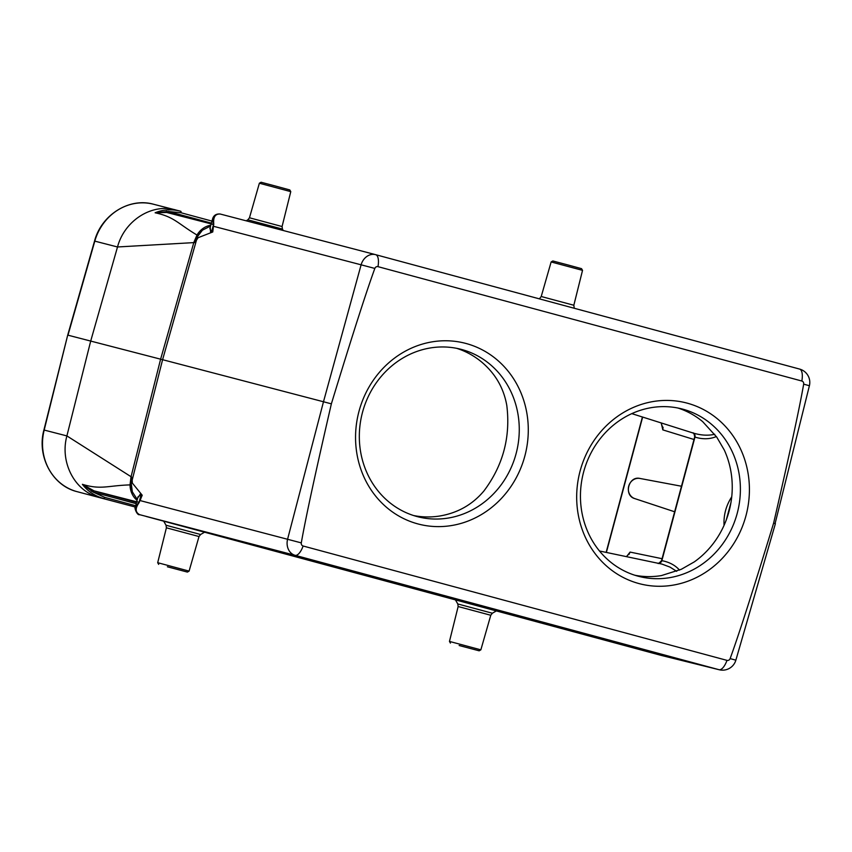 <?xml version="1.0" encoding="UTF-8"?>
<svg xmlns="http://www.w3.org/2000/svg" width="852" height="852" viewBox="0 0 852 852"><rect width="100%" height="100%" fill="white"/><g stroke="black" fill="none" stroke-linecap="round" stroke-linejoin="round"><path stroke-width="1.28" d="M456.757 348.351A86.457 79.524 104.4 0 1 481.55 361.962C495.321 373.538 503.734 388.043 506.802 405.488C510.667 437.033 503.031 465.533 483.883 491.008C472.54 504.49 458.003 512.798 440.303 515.918A86.457 79.524 104.4 0 1 413.678 515.556M803.67 384.145C799.485 408.193 789.463 454.531 773.605 523.181C753.019 590.543 738.524 635.677 730.132 658.596A2.812 2.588 -75.6 0 1 726.99 660.375L303.12 546.004A2.812 2.588 -75.6 0 1 301.299 542.884C305.485 518.836 315.506 472.487 331.364 403.848C351.951 336.487 366.445 291.341 374.837 268.433A2.812 2.588 -75.6 0 1 377.979 266.655L801.838 381.025A2.812 2.588 -75.6 0 1 803.67 384.145L809.4 385.732L775.086 523.618M212.425 232.021A2.077 1.736 140.7 0 0 212.627 231.669L213.458 224.726L211.19 223.756L209.88 228.645L211.221 231.222L212.766 231.968L198.079 237.719L194.916 242.554L117.512 246.974L90.706 341.045L66.893 435.915L132.007 477.322L131.123 485.182L132.326 491.806L131.165 482.775L132.007 477.322L132.337 483.073L142.22 495.246L138.919 502.893C135.063 508.452 135.298 512.371 139.632 514.661C137.129 515.748 133.817 507.121 135.415 506.919L140.143 500.582L301.299 542.884M730.132 658.596L735.862 660.183A13.834 13.834 0 0 1 719.248 669.757L719.248 669.757A13.834 13.525 103.9 0 1 718.992 669.693L295.133 555.323A13.834 5.431 -74.9 0 0 303.12 546.004M139.558 514.64A3.461 2.95 -74.6 0 0 139.6 514.661L295.133 555.323A13.834 11.459 104.7 0 1 287.593 539.199L323.483 401.761L331.364 403.848M773.605 523.181L775.384 523.682M196.759 239.156L162.594 359.693L323.483 401.761L361.11 264.812L374.837 268.433M677.883 408.012A86.457 79.524 104.4 0 1 702.676 421.633L716.756 437.119L724.285 450.037A86.457 79.524 104.4 0 1 694.316 561.873L681.344 569.274L661.429 575.579A86.457 79.524 104.4 0 1 634.804 575.228M135.383 507.068L76.999 491.636A3.461 1.353 105.1 0 1 76.999 491.636L76.999 491.636C52.313 485.672 36.657 456.299 43.91 429.994L66.893 435.915C59.651 462.348 74.827 491.434 99.024 497.312M131.911 481.178L162.594 359.693L67.713 335.113L44.187 430.068A51.802 47.648 104.4 0 0 77.01 491.647M136.224 503.681L93.028 492.03L82.378 484.319L94.114 490.901A2.077 0.809 -74.9 0 0 93.028 492.03L104.817 497.398A2.077 0.809 -74.9 0 1 103.72 498.526C94.849 496.045 87.735 491.306 82.378 484.319C101.186 490.017 107.384 485.576 130.036 484.894L131.123 485.182M210.582 226.025L202.425 230.189L198.079 235.312L196.993 235.035C177.578 223.416 174.383 216.919 155.128 212.787C163.233 209.454 171.753 208.942 180.699 211.253L153.498 204.235A51.802 47.648 104.4 0 0 94.806 241.116L67.979 335.187M176.002 210.039C152.125 202.946 124.467 220.466 117.512 246.974L94.54 241.063C101.367 214.842 129.248 197.313 153.498 204.235M198.079 235.312L194.916 242.554L196.993 237.25L202.425 230.189M211.956 221.094L181.082 212.766L168.195 211.466A2.077 0.809 -74.9 0 0 168.472 212.925M628.936 554.514L630.086 552.085L626.508 556.622M661.29 423.252L662.835 429.887L663.048 427.203M658.021 563.193C657.904 564.12 659.075 563.278 661.546 560.659L661.855 560.669C669.235 562.043 675.135 565.185 679.545 570.105M716.372 436.565C709.769 439.281 702.634 439.462 694.966 437.087L694.689 436.959C694.231 433.828 693.571 432.475 692.697 432.901M724.051 525.354C723.518 515.066 726.085 505.555 731.74 496.801M631.79 413.635L693.208 433.061C700.972 435.372 708.14 435.787 714.743 434.286M676.68 571.33L669.981 567.091L661.908 564.077L599.478 550.988M694.774 437.023A3.461 3.429 111 0 0 692.751 432.922M658.117 563.204A3.461 3.429 95.2 0 0 661.653 560.637M730.931 502.659L726.287 519.933M166.353 211.296A2.077 0.682 -74.9 0 0 166.651 212.457L155.128 212.787L168.195 211.466L211.371 223.117M138.78 502.19L136.725 501.679L135.425 506.876M146.065 516.418L660.928 655.326L719.248 669.757M377.979 266.655A13.834 5.431 105.1 0 0 375.711 254.695A13.834 5.431 105.1 0 0 375.679 254.684A13.834 11.459 104.7 0 0 375.604 254.663L220.189 214.022C215.3 213.788 213.149 217.026 213.724 223.714L212.766 231.968M211.19 223.756L212.67 218.602M213.245 224.268L212.691 218.527C213.852 215.236 216.333 213.714 220.125 214.012M132.326 491.806L137.3 499.517M166.662 212.457L211.158 223.884M142.22 495.246L140.505 495.15L138.035 496.78L136.725 501.679M137.694 498.058L140.484 493.872A2.077 1.874 -69.5 0 1 140.505 495.15M211.221 231.222A2.077 1.874 98.5 0 1 210.572 232.319L210.21 227.42M213.628 226.323L361.11 264.812A13.834 11.459 104.7 0 1 375.604 254.663A13.834 13.834 0 0 1 375.711 254.695L799.549 369.054A13.834 5.431 -74.9 0 0 799.549 369.054A13.834 5.431 -74.9 0 1 801.838 381.025M211.232 232.202A2.077 1.832 98.3 0 0 211.701 231.286L213.458 224.726A3.461 2.556 -20.5 0 1 213.82 224.246M213.288 224.246L213.724 223.714M138.801 502.211L138.919 502.893M141.006 494.298A2.077 1.832 -69.1 0 1 140.953 495.321L139.195 501.881A3.461 2.545 50.2 0 0 139.27 502.478M141.954 495.044A2.077 1.736 -111.3 0 1 141.943 495.449L140.143 500.582M459.153 645.507L479.165 650.811L459.153 645.507M480.858 649.831L449.462 641.418L458.152 606.528L490.773 615.261L480.858 649.831L479.165 650.811M167.386 566.782L187.397 572.086L167.386 566.782M189.091 571.106L157.695 562.693L166.396 527.803L199.006 536.536L189.091 571.106L187.397 572.086M259.37 183.223L261.063 182.243L275.452 186.034L289.797 189.943L290.777 191.636L282.076 226.525L249.466 217.782L259.37 183.223L290.777 191.636M551.137 261.947L552.831 260.968L567.208 264.759L581.554 268.668L582.534 270.361L573.833 305.25L541.222 296.507L551.137 261.947L582.534 270.361M745.969 515.726A93.369 85.882 -75.6 0 1 600.66 560.265A93.369 85.882 -75.6 0 1 642.514 404.05A93.369 85.882 -75.6 0 1 745.969 515.726M524.843 456.054A93.369 85.882 -75.6 0 1 379.534 500.603A93.369 85.882 -75.6 0 1 421.389 344.389A93.369 85.882 -75.6 0 1 524.843 456.054M361.887 457.971A86.457 79.524 104.4 0 0 417.725 516.727A86.457 79.524 104.4 0 0 516.078 453.722A86.457 79.524 104.4 0 0 460.868 349.277A86.457 79.524 104.4 0 0 383.283 374.071A86.457 79.524 104.4 0 0 361.887 457.971M583.013 517.643A86.457 79.524 104.4 0 0 638.851 576.389A86.457 79.524 104.4 0 0 737.204 513.383A86.457 79.524 104.4 0 0 681.994 408.949A86.457 79.524 104.4 0 0 604.409 433.732A86.457 79.524 104.4 0 0 583.013 517.643M726.99 660.375A13.834 5.431 105.1 0 1 718.992 669.693L651.823 652.877M220.189 214.022L375.519 254.641M189.698 528.048L314.196 560.552L696.936 663.889L630.746 647.062L189.698 528.048A2.077 0.809 -74.9 0 0 190.049 527.974M180.241 211.136L180.699 211.253A2.077 0.809 -74.9 0 1 181.082 212.766M210.795 225.226A20.746 18.414 -75.5 0 0 196.993 235.035L193.883 242.287L160.613 359.182L130.974 477.056L130.036 484.894A20.746 18.414 104.5 0 0 137.087 500.337M104.817 497.398L135.713 505.737M136.693 501.807L92.186 490.379A2.077 0.682 -74.9 0 0 91.345 491.253M94.114 490.901L136.554 502.35M642.536 417.501L606.379 552.426M630.086 552.085L662.068 558.699M694.007 439.494L662.835 429.887M692.868 432.954A3.461 3.376 -72.1 0 1 694.966 437.087L661.855 560.669A3.461 3.376 -80.1 0 1 658.234 563.225M681.483 486.236L640.001 478.462A10.426 9.596 104.4 0 0 628.68 486.29A10.426 9.596 104.4 0 0 634.804 498.612L674.635 511.775M655.561 653.654A2.077 2.034 -76.1 0 1 654.166 652.281M686.35 660.96A2.077 0.809 -74.9 0 0 686.35 660.971L697.149 663.921M630.746 647.062A2.077 0.809 -74.9 0 0 631.705 646.221M686.35 660.971L292.108 554.663A2.077 1.715 -75.3 0 1 292.108 554.663A2.077 1.715 -75.3 0 1 292.098 554.652M292.108 554.663L181.849 525.833A2.077 1.715 104.7 0 0 181.859 525.833L178.909 525.077M132.337 483.073L131.165 482.775M196.908 237.42L198.079 237.719M455.447 599.893L457.79 603.962L492.36 613.227L496.343 610.927M163.68 521.168L166.034 525.237L200.603 534.502L204.576 532.202M283.258 230.519L282.438 229.092L247.868 219.827L246.153 220.817M574.493 308.328L539.199 298.807M775.384 523.703L735.862 660.183M809.4 385.732A13.834 13.834 0 0 0 799.57 369.065L375.711 254.695M661.546 560.637L694.678 436.98M662.92 428.471L661.216 423.231M626.412 556.601L629.458 553.363M640.001 478.462C628.52 475.586 623.376 495.587 634.804 498.612M606.145 552.373L642.302 417.427M94.54 241.063L67.713 335.102L43.91 429.994M450.431 643.111L449.462 641.418M492.36 613.227L490.773 615.261M457.79 603.962L458.152 606.528M158.674 564.386L157.695 562.693M200.603 534.502L199.006 536.536M166.034 525.237L166.396 527.803M247.868 219.827L249.466 217.782M282.438 229.092L282.076 226.525M539.625 298.551L541.222 296.507M574.195 307.817L573.833 305.25"/></g></svg>
